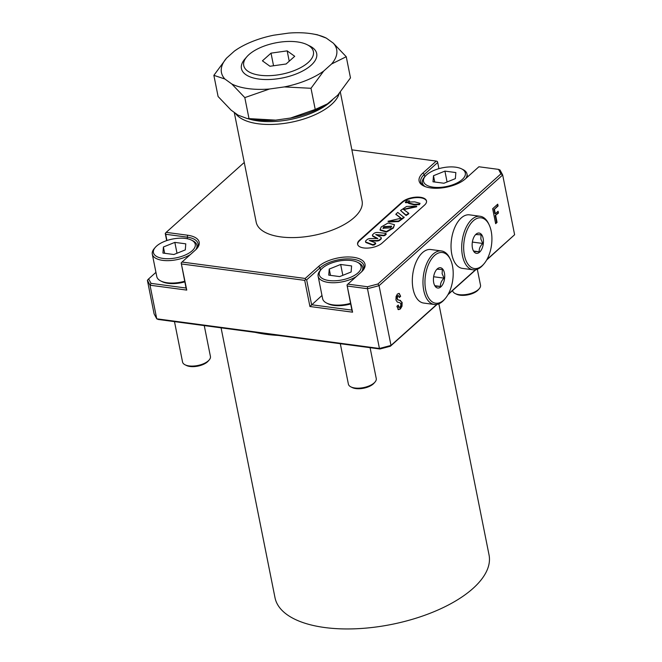<?xml version="1.0" encoding="UTF-8"?>
<svg xmlns="http://www.w3.org/2000/svg" width="662" height="662" viewBox="0 0 662 662"><rect width="100%" height="100%" fill="white"/><g stroke="black" fill="none" stroke-linecap="round" stroke-linejoin="round"><path stroke-width="0.99" d="M231.816 84A58.752 26.397 -11.3 0 0 248.283 88.625A58.752 26.397 -11.3 0 0 269.484 89.014L284.337 86.921L310.999 88.286L323.677 71.066L331.588 63.982L346.251 56.717L333.259 43.113L326.316 38.115L317.297 34.738L312.977 33.969A58.752 26.397 -11.3 0 0 288.649 33.1L273.795 35.194A58.752 26.397 -11.3 0 0 237.344 49.087A58.752 26.397 -11.3 0 0 234.456 51.048L226.545 58.132L213.867 75.352L224.873 79.001L231.816 84L244.808 97.604L269.484 89.014M297.18 41.896A35.525 15.962 -11.3 0 0 246.885 56.709A35.525 15.962 -11.3 0 0 259.951 75.236A35.525 15.962 -11.3 0 0 303.974 65.687A35.525 15.962 -11.3 0 0 307.102 44.677A35.525 15.962 -11.3 0 0 297.18 41.896M246.885 56.709L244.849 59.05A38.371 17.237 -11.3 0 0 258.958 79.059A38.371 17.237 -11.3 0 0 306.506 68.749A38.371 17.237 -11.3 0 0 309.882 46.059L307.102 44.677M390.613 227.836L391.656 226.189L383.886 226.619L383.008 228.249L390.613 227.836M391.647 226.437L383.993 227.124L383.091 228.539M380.054 229.714L380.154 230.21L386.484 232.064L393.377 228.042L394.486 224.699L388.064 222.995L381.204 226.975L380.054 229.714L386.385 231.568L393.278 227.546L394.486 224.699M387.998 221.282L389.231 221.977L398.632 221.555L404.176 217.558L397.746 212.428L395.884 214.174L401.172 218.195L387.998 221.282L398.532 221.058L404.077 217.062M400.543 210.483L406.079 215.522L408.785 213.768L408.686 213.272L403.464 209.366L416.431 206.114L406.584 206.445L400.543 210.483L405.98 215.026L408.686 213.272M403.597 209.614L416.737 206.767L416.638 206.271M408.495 202.895L408.595 203.391L414.007 204.773L419.418 204.666L420.047 203.333L414.76 201.877L409.224 202.009L408.495 202.895L413.907 204.277L419.319 204.169L420.047 203.333M405.376 202.191L405.475 202.696L408.388 202.688L409.588 200.876L406.683 200.818L405.376 202.191L408.288 202.191L409.588 200.876M376.562 235.018L383.852 235.813L385.938 234.646A1.423 0.637 -11.3 0 0 386.145 234.207L386.045 233.711A1.423 0.637 -11.3 0 0 385.4 233.322A1.423 0.637 -11.3 0 0 385.35 233.314L377.679 232.478A2.838 1.274 -11.3 0 0 373.906 233.504L372.855 234.447A2.838 1.274 -11.3 0 0 372.433 235.324A2.838 1.274 -11.3 0 0 372.896 235.854L377.812 238.519L370.579 238.543A2.838 1.274 -11.3 0 0 367.112 239.594L365.921 240.654A2.838 1.274 -11.3 0 0 365.507 241.531A2.838 1.274 -11.3 0 0 366.177 242.16L372.971 244.725L375.371 243.517A1.423 0.637 -11.3 0 0 375.586 243.078A1.423 0.637 -11.3 0 0 375.246 242.772L369.231 240.455L376.405 240.538A2.838 1.274 -11.3 0 0 379.88 239.487L380.799 238.659A2.838 1.274 -11.3 0 0 381.221 237.782A2.838 1.274 -11.3 0 0 380.758 237.253L375.726 234.555L383.753 235.316L385.838 234.149A1.423 0.637 -11.3 0 0 386.045 233.711M420.353 197.268A13.497 6.066 -11.3 0 0 402.024 202.109L359.582 240.116A13.497 6.066 -11.3 0 0 357.596 244.261A13.497 6.066 -11.3 0 0 367.724 248.093A13.497 6.066 -11.3 0 0 382.082 243.111L424.532 205.104A13.497 6.066 -11.3 0 0 426.51 200.958A13.497 6.066 -11.3 0 0 420.353 197.268M426.551 201.207A13.497 6.066 -11.3 0 0 420.453 197.764A13.497 6.066 -11.3 0 0 402.124 202.605L359.681 240.612A13.497 6.066 -11.3 0 0 357.654 244.501M244.394 163.117L243.624 163.009L166.187 232.362L187.503 235.2A25.578 11.494 168.7 0 1 196.912 248.54A25.578 11.494 168.7 0 1 195.422 250.046L182.017 262.044L305.207 278.454L318.612 266.447A25.578 11.494 168.7 0 1 353.334 257.286A25.578 11.494 168.7 0 1 362.743 270.626A25.578 11.494 168.7 0 1 361.253 272.123L347.848 284.13L367.493 286.745L377.936 283.99L500.927 173.849L498.544 169.381L478.899 166.766L465.502 178.773A25.578 11.494 168.7 0 1 423.63 185.931A25.578 11.494 168.7 0 1 422.853 173.088L436.258 161.089L351.878 149.852M362.197 271.213A24.155 10.857 -11.3 0 0 363.868 265.801A24.155 10.857 -11.3 0 0 352.838 259.198A24.155 10.857 -11.3 0 0 320.044 267.853L306.638 279.852L311.62 304.752L351.886 310.114L347.012 285.008L352.581 312.183L309.932 306.506L304.71 280.365L305.554 279.488L305.207 278.454M255.275 332.39A109.139 49.038 -11.3 0 0 266.248 334.318A109.139 49.038 -11.3 0 0 278.123 335.435M221.075 327.839L275.003 597.712A109.139 49.038 -11.3 0 0 324.843 627.543A109.139 49.038 -11.3 0 0 438.153 609.917A109.139 49.038 -11.3 0 0 489.044 554.946L438.865 303.808M234.257 112.408L256.186 222.151A54.003 24.262 -11.3 0 0 280.845 236.905A54.003 24.262 -11.3 0 0 336.908 228.191A54.003 24.262 -11.3 0 0 362.089 200.983L340.359 92.217M247.05 118.498L251.37 119.259A58.752 26.397 -11.3 0 0 275.698 120.136L247.05 118.498L238.03 115.122L231.088 110.124L218.096 96.52L213.867 75.352M346.251 56.717L350.479 77.884L337.802 95.105L327.442 103.868L315.228 109.453L290.552 118.043A58.752 26.397 -11.3 0 0 327.003 104.149A58.752 26.397 -11.3 0 0 327.251 103.992M290.552 118.043L275.698 120.136M437.143 304.355L390.381 346.234L379.93 348.99L158.226 319.465L156.745 318.819L154.105 313.879L147.386 280.266L150.026 285.214L156.745 318.819L379.434 348.477L367.493 288.723L347.351 286.042M166.675 240.604L165.252 233.446L166.187 232.362M438.923 168.661L437.69 162.488L424.292 174.495A24.155 10.857 -11.3 0 0 420.734 181.909A24.155 10.857 -11.3 0 0 424.359 186.27M436.258 161.089L437.35 161.454L437.69 162.488M486.951 259.496L514.614 234.729L502.673 174.975L500.033 170.026L498.544 169.381M182.017 262.044L181.181 262.922L186.75 290.097L150.026 285.214L151.019 283.361L186.055 288.028L181.181 262.922M304.71 280.365L181.52 263.956M500.927 173.849L502.673 174.975L379.061 285.67L391.002 345.423L436.788 304.421M448.232 294.176L475.506 269.748M495.681 215.539L497.054 222.415L495.648 223.673L492.66 208.712L497.733 204.177L498.089 205.973L494.423 209.258L495.317 213.735L498.089 211.252L498.453 213.056L495.201 215.473L496.574 222.349L497.054 222.415M399.691 300.366L402.132 302.426L402.016 306.208L400.345 309.022L398.408 309.526L396.886 306.299L398.234 305.083L399.029 307.342L399.881 307.226L400.767 305.786L400.824 303.858L399.914 302.733L397.299 302.071L395.95 300.043L396.075 296.502L397.399 294.019L399.26 293.473L400.634 296.311L399.294 297.511L398.549 295.74L397.771 295.881L397.208 298.636L398.102 299.878L400.576 300.474M398.83 309.675L398.408 309.526M397.845 305.439L398.557 307.284L399.881 307.226M398.905 293.349L400.634 296.311M398.549 295.74L397.299 295.815L396.786 296.833L397.258 296.899M514.614 234.729L486.669 260M475.862 269.682L447.951 294.681M377.936 283.99L379.061 285.67L367.493 288.723L367.493 286.745M379.93 348.99L379.434 348.477L391.002 345.423L390.381 346.234M321.98 295.475L309.932 306.506M155.942 272.355L148.636 278.901L151.019 283.361M196.374 249.127A24.155 10.857 -11.3 0 0 198.037 243.715A24.155 10.857 -11.3 0 0 187.007 237.112L165.69 234.274L166.94 240.521M347.848 284.13L347.012 285.008M496.574 222.349L495.565 223.26M497.336 204.525L498.089 205.973M497.617 205.915L494.423 209.258M493.951 209.2L494.845 213.677L495.317 213.735M497.7 211.608L498.453 213.056M497.973 212.99L495.201 215.473M396.786 296.833L396.737 298.57L397.208 298.636M396.737 298.57L398.102 299.878M397.63 299.82L399.914 300.391L402.132 302.426M401.66 302.36L401.544 306.142L402.016 306.208M401.544 306.142L399.873 308.955L400.345 309.022M399.873 308.955L397.936 309.46M397.928 305.877L398.408 305.935M398.557 307.284L399.409 307.16L398.557 307.284M400.162 296.245L399.227 297.089M398.077 295.674L397.299 295.815L398.077 295.674M352.581 312.183L351.886 310.114M305.554 279.488L306.638 279.852M165.69 234.274L165.343 233.239M148.636 278.901L147.386 280.266M186.055 288.028L186.75 290.097M372.433 235.324L372.532 235.821A2.838 1.274 -11.3 0 0 372.996 236.359L377.522 238.767M365.507 241.531L365.606 242.027A2.838 1.274 -11.3 0 0 366.276 242.656L373.07 245.221L375.47 244.013A1.423 0.637 -11.3 0 0 375.685 243.583L375.586 243.078M369.967 240.769L376.504 241.034A2.838 1.274 -11.3 0 0 379.98 239.983L380.898 239.156A2.838 1.274 -11.3 0 0 381.32 238.279L381.221 237.782M396.058 214.438L401.098 218.427M249.036 118.771L244.808 97.604M237.344 49.087L234.456 51.048M315.228 109.453L310.999 88.286M294.714 56.295L287.167 50.866L271.023 53.142L262.425 60.838L269.972 66.266L286.116 63.991L294.714 56.295M326.316 38.115A58.752 26.397 -11.3 0 0 312.977 33.969M331.588 63.982A58.752 26.397 -11.3 0 0 333.259 43.113M284.337 86.921A58.752 26.397 -11.3 0 0 323.677 71.066M226.545 58.132A58.752 26.397 -11.3 0 0 224.873 79.001M289.228 61.202L287.167 50.866M273.547 65.761L271.023 53.142M425.674 289.873A25.578 13.844 97.6 0 0 445.319 298.454A25.578 13.844 97.6 0 0 452.477 265.867A25.578 13.844 97.6 0 0 450.491 259.636A25.578 13.844 97.6 0 0 432.592 257.568A25.578 13.844 97.6 0 0 425.674 289.873M450.491 259.636L449.937 258.47A27.001 14.614 97.6 0 0 441.455 250.948A27.001 14.614 97.6 0 0 426.924 263.104A27.001 14.614 97.6 0 0 423.738 290.378A27.001 14.614 97.6 0 0 434.322 304.479A27.001 14.614 97.6 0 0 444.483 299.439L445.319 298.454M441.455 250.948L430.797 249.524A27.001 14.614 97.6 0 0 416.266 261.689A27.001 14.614 97.6 0 0 413.08 288.963A27.001 14.614 97.6 0 0 423.663 303.055L434.322 304.479M436.332 269.93L437.028 269.202L442.357 269.517L442.117 273.679L444.078 278.139C441.455 280.696 440.255 283.468 440.478 286.456L435.149 286.141L434.305 284.693M444.434 273.067A10.228 5.536 97.6 0 0 436.572 269.633A10.228 5.536 97.6 0 0 433.709 282.674A10.228 5.536 97.6 0 0 434.512 285.165A10.228 5.536 97.6 0 0 441.67 285.992A10.228 5.536 97.6 0 0 444.434 273.067M433.643 276.749L444.078 278.139M434.876 285.703L440.478 286.456M464.393 255.201A25.578 13.844 97.6 0 0 484.038 263.774A25.578 13.844 97.6 0 0 491.196 231.195A25.578 13.844 97.6 0 0 489.21 224.964A25.578 13.844 97.6 0 0 471.311 222.895A25.578 13.844 97.6 0 0 464.393 255.201M489.21 224.964L488.655 223.797A27.001 14.614 97.6 0 0 480.173 216.275A27.001 14.614 97.6 0 0 465.643 228.431A27.001 14.614 97.6 0 0 462.465 255.706A27.001 14.614 97.6 0 0 473.049 269.798A27.001 14.614 97.6 0 0 483.202 264.759L484.038 263.774M480.173 216.275L469.515 214.852A27.001 14.614 97.6 0 0 454.984 227.016A27.001 14.614 97.6 0 0 451.798 254.291A27.001 14.614 97.6 0 0 462.382 268.383L473.049 269.798M475.051 235.258L475.746 234.53L481.075 234.836L480.844 239.007L482.805 243.467C480.173 246.016 478.974 248.788 479.197 251.775L473.868 251.469L473.024 250.021M483.152 238.394A10.228 5.536 97.6 0 0 475.291 234.96A10.228 5.536 97.6 0 0 472.436 247.993A10.228 5.536 97.6 0 0 473.231 250.484A10.228 5.536 97.6 0 0 480.389 251.312A10.228 5.536 97.6 0 0 483.152 238.394M472.362 242.069L482.805 243.467M473.595 251.03L479.197 251.775M209.167 359.987L208.141 361.162A12.793 5.743 168.7 0 1 207.396 361.907A12.793 5.743 168.7 0 1 186.469 365.49L185.079 364.803A14.208 6.388 -11.3 0 0 208.331 360.823A14.208 6.388 -11.3 0 0 209.167 359.987A14.208 6.388 -11.3 0 0 210.425 356.462L204.26 325.596M192.121 250.815A21.316 9.574 -11.3 0 0 191.475 240.116A21.316 9.574 -11.3 0 0 156.58 246.082A21.316 9.574 -11.3 0 0 155.338 247.331A21.316 9.574 -11.3 0 0 164.3 258.577A21.316 9.574 -11.3 0 0 192.121 250.815M191.475 240.116L192.865 240.803A22.74 10.22 168.7 0 1 196.895 245.238A22.74 10.22 168.7 0 1 195.753 249.74M185.294 249.905L185.782 243.839L174.834 242.383L163.406 246.992L162.926 253.058L173.866 254.514L185.294 249.905M190.391 254.547A22.74 10.22 168.7 0 1 166.94 260.654A22.74 10.22 168.7 0 1 152.301 254.15A22.74 10.22 168.7 0 1 154.32 248.507L155.338 247.331M152.301 254.15L156.778 276.559A22.74 10.22 -11.3 0 0 160.816 280.994A22.74 10.22 -11.3 0 0 184.706 281.251M184.83 281.863A21.316 9.574 168.7 0 1 162.207 281.681L160.816 280.994M174.487 321.633L182.555 362.031A14.208 6.388 -11.3 0 0 185.079 364.803M164.664 253.289L163.406 246.992M177.011 253.248L174.834 242.383M374.99 382.073L373.972 383.24A12.793 5.743 168.7 0 1 373.227 383.993A12.793 5.743 168.7 0 1 352.292 387.576L350.901 386.889A14.208 6.388 -11.3 0 0 374.162 382.909A14.208 6.388 -11.3 0 0 374.99 382.073A14.208 6.388 -11.3 0 0 376.256 378.548L370.091 347.682M357.952 272.901A21.316 9.574 -11.3 0 0 357.306 262.202A21.316 9.574 -11.3 0 0 322.411 268.168A21.316 9.574 -11.3 0 0 321.169 269.417A21.316 9.574 -11.3 0 0 330.131 280.663A21.316 9.574 -11.3 0 0 357.952 272.901M357.306 262.202L358.696 262.888A22.74 10.22 168.7 0 1 362.726 267.324A22.74 10.22 168.7 0 1 361.584 271.825M351.125 271.991L351.605 265.925L340.665 264.469L329.237 269.078L328.749 275.135L339.697 276.592L351.125 271.991M356.222 276.633A22.74 10.22 168.7 0 1 332.771 282.74A22.74 10.22 168.7 0 1 318.132 276.236A22.74 10.22 168.7 0 1 320.151 270.593L321.169 269.417M318.132 276.236L322.609 298.636A22.74 10.22 -11.3 0 0 326.639 303.072A22.74 10.22 -11.3 0 0 350.537 303.337M350.653 303.949A21.316 9.574 168.7 0 1 328.029 303.767L326.639 303.072M340.309 343.719L348.386 384.117A14.208 6.388 -11.3 0 0 350.901 386.889M330.495 275.367L329.237 269.078M342.833 275.326L340.665 264.469M479.238 288.715L478.221 289.89A12.793 5.743 168.7 0 1 477.476 290.635A12.793 5.743 168.7 0 1 456.54 294.218L455.15 293.531A14.208 6.388 -11.3 0 0 478.411 289.551A14.208 6.388 -11.3 0 0 479.238 288.715A14.208 6.388 -11.3 0 0 480.504 285.19L477.31 269.244M462.192 179.543A21.316 9.574 -11.3 0 0 461.546 168.843A21.316 9.574 -11.3 0 0 426.659 174.809A21.316 9.574 -11.3 0 0 425.418 176.059A21.316 9.574 -11.3 0 0 434.38 187.305A21.316 9.574 -11.3 0 0 462.192 179.543M461.546 168.843L462.937 169.53A22.74 10.22 168.7 0 1 466.975 173.965A22.74 10.22 168.7 0 1 465.816 178.483M455.365 178.632L455.853 172.567L444.914 171.11L433.486 175.72L432.998 181.785L443.937 183.242L455.365 178.632M425.161 186.593A22.74 10.22 168.7 0 1 422.381 182.877A22.74 10.22 168.7 0 1 424.4 177.234L425.418 176.059M452.585 290.527L452.634 290.759A14.208 6.388 -11.3 0 0 455.15 293.531M434.744 182.017L433.486 175.72M447.082 181.976L444.914 171.11M385.938 234.646L385.838 234.149M402.124 202.605L402.024 202.109M318.612 266.447L320.044 267.853L320.507 270.179M235.333 113.177A54.003 24.262 -11.3 0 0 258.238 123.777A54.003 24.262 -11.3 0 0 339.167 93.607M247.878 118.647A53.241 23.923 -11.3 0 0 258.139 120.931A53.241 23.923 -11.3 0 0 332.448 99.904M424.756 176.82L424.292 174.495L422.853 173.088M187.338 238.75L187.503 235.2M359.681 240.612L359.582 240.116M372.996 236.359L372.896 235.854M366.276 242.656L366.177 242.16M373.07 245.221L372.971 244.725M374.419 244.965L374.32 244.46M375.47 244.013L375.371 243.517M376.504 241.034L376.405 240.538M379.98 239.983L379.88 239.487M380.898 239.156L380.799 238.659M383.852 235.813L383.753 235.316M384.978 235.507L384.879 235.002M327.003 104.149L327.442 103.868M399.31 307.441L398.83 307.375M398.325 295.657L397.854 295.591M395.984 214.67L395.884 214.174M196.895 245.238L197.367 247.588M362.726 267.324L363.198 269.674M466.975 173.965L467.562 176.919M422.381 182.877L422.853 185.228"/></g></svg>
